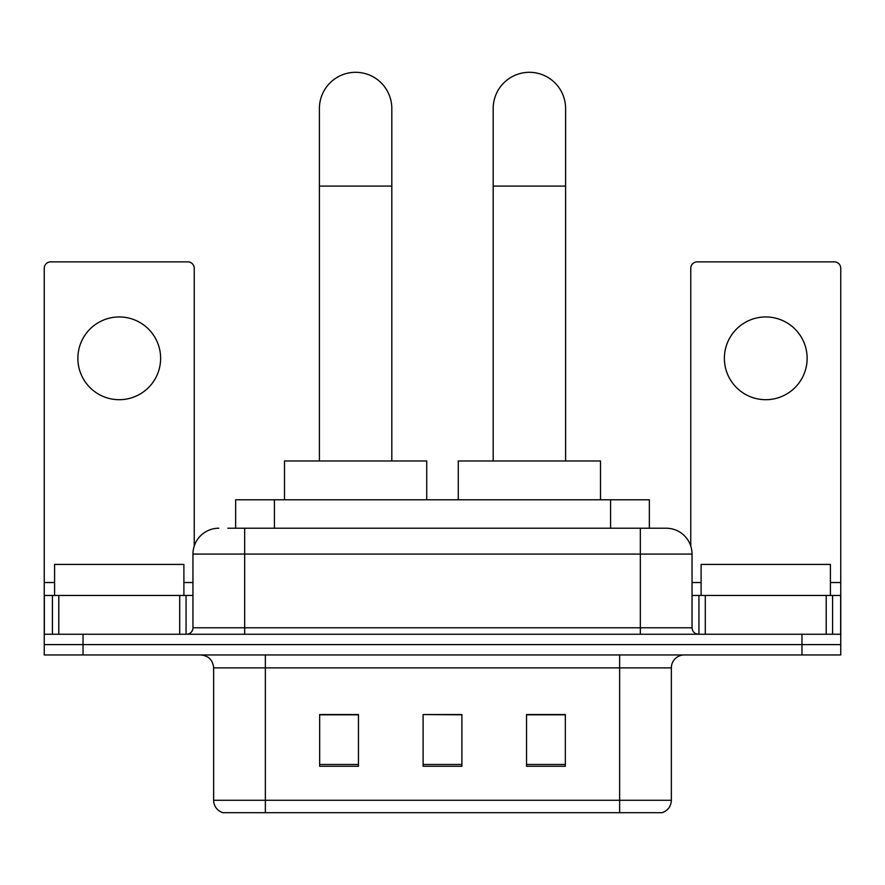 <?xml version="1.0" encoding="UTF-8"?>
<svg xmlns="http://www.w3.org/2000/svg" width="885" height="885" viewBox="0 0 885 885"><rect width="100%" height="100%" fill="white"/><g stroke="black" fill="none" stroke-linecap="round" stroke-linejoin="round"><path stroke-width="1.33" d="M235.642 528.223L235.642 499.782L649.358 499.782L649.358 528.223M228.452 528.223L665.797 528.223M227.865 528.223L244.669 528.223L244.669 554.087L192.952 554.087L192.952 627.786A6.46 6.46 0 0 1 186.481 634.257M218.805 528.223A25.864 25.864 0 0 0 192.952 554.087M666.195 528.223A25.864 25.864 0 0 1 692.048 554.087L692.048 627.786C692.435 631.713 694.592 633.87 698.519 634.257M83.035 634.257L44.25 634.257L44.25 644.601L83.035 644.601L44.25 644.601L44.25 654.944L83.035 654.944L83.035 644.601L801.965 644.601L83.035 644.601L83.035 634.257L801.965 634.257L801.965 644.601L840.75 644.601L801.965 644.601L801.965 654.944L83.035 654.944M801.965 654.944L840.75 654.944L840.75 595.461L840.75 634.257L801.965 634.257M671.361 800.283C671.007 806.478 667.898 810.616 662.057 812.695L619.644 812.695L619.644 800.283L671.361 800.283L671.361 667.876A12.932 12.932 0 0 1 684.293 654.944M213.639 800.283L265.356 800.283L265.356 812.695L619.644 812.695L222.943 812.695A12.932 12.932 0 0 1 213.639 800.283L213.639 667.876C212.865 660.022 208.561 655.708 200.707 654.944M565.338 766.266L565.338 714.549L526.542 714.549L526.542 766.266L565.338 766.266M358.458 766.266L358.458 714.549L319.662 714.549L319.662 766.266L358.458 766.266M461.893 766.266L461.893 714.549L423.107 714.549L423.107 766.266L461.893 766.266M423.107 714.549L461.893 714.814L423.107 714.549M358.458 714.814L319.662 714.814M565.338 714.814L526.542 714.814M183.892 595.461L183.892 564.431L54.593 564.431L54.593 595.461M119.243 316.952A41.374 41.374 0 0 0 77.869 358.325A41.374 41.374 0 0 0 119.243 399.699A41.374 41.374 0 0 0 160.616 358.325A41.374 41.374 0 0 0 119.243 316.952M179.699 634.257L179.699 595.461L58.797 595.461L58.797 634.257M194.235 546.012L194.235 268.332A6.46 6.46 0 0 0 187.775 261.86L50.711 261.86A6.46 6.46 0 0 0 44.25 268.332L44.25 595.461L58.797 595.461M179.699 595.461L192.952 595.461M44.25 634.257L44.25 595.461M319.408 460.985L319.408 108.512A36.208 36.208 0 0 1 355.604 72.304A36.208 36.208 0 0 1 391.812 108.512A36.208 36.208 0 0 0 355.604 72.304M391.812 460.985L391.812 108.512M426.725 499.782L426.725 460.985L284.494 460.985L284.494 499.782M493.188 460.985L493.188 108.512A36.208 36.208 0 0 1 529.396 72.304A36.208 36.208 0 0 1 565.592 108.512A36.208 36.208 0 0 0 529.396 72.304M565.592 460.985L565.592 108.512M600.506 499.782L600.506 460.985L458.275 460.985L458.275 499.782M765.757 316.952A41.374 41.374 0 0 0 724.384 358.325A41.374 41.374 0 0 0 765.757 399.699A41.374 41.374 0 0 0 807.131 358.325A41.374 41.374 0 0 0 765.757 316.952M826.203 634.257L826.203 595.461L705.301 595.461L705.301 634.257M826.203 595.461L840.75 595.461L840.75 268.332A6.46 6.46 0 0 0 834.289 261.86L697.225 261.86A6.46 6.46 0 0 0 690.765 268.332L690.765 546.012M692.048 595.461L705.301 595.461M830.407 595.461L830.407 564.431L701.108 564.431L701.108 595.461M274.427 528.223L274.427 499.782M610.573 528.223L610.573 499.782M244.669 634.257L244.669 627.786L692.048 627.786M192.952 627.786L244.669 627.786L244.669 554.087L640.331 554.087L640.331 634.257M692.048 554.087L640.331 554.087L640.331 528.223M619.644 654.944L619.644 667.876L213.639 667.876M671.361 667.876L619.644 667.876L619.644 800.283L265.356 800.283L265.356 654.944M461.893 764.474L423.107 764.474M358.458 764.474L319.662 764.474M565.338 764.474L526.542 764.474M192.952 582.529L183.892 582.529M54.593 582.529L44.25 582.529M186.06 595.461L186.06 634.257M44.35 595.461L44.35 634.257M52.425 634.257L52.425 595.461M319.408 186.093L391.812 186.093M493.188 186.093L565.592 186.093M840.75 582.529L830.407 582.529M701.108 582.529L692.048 582.529M840.65 634.257L840.65 595.461M832.575 595.461L832.575 634.257M698.94 634.257L698.94 595.461"/></g></svg>
